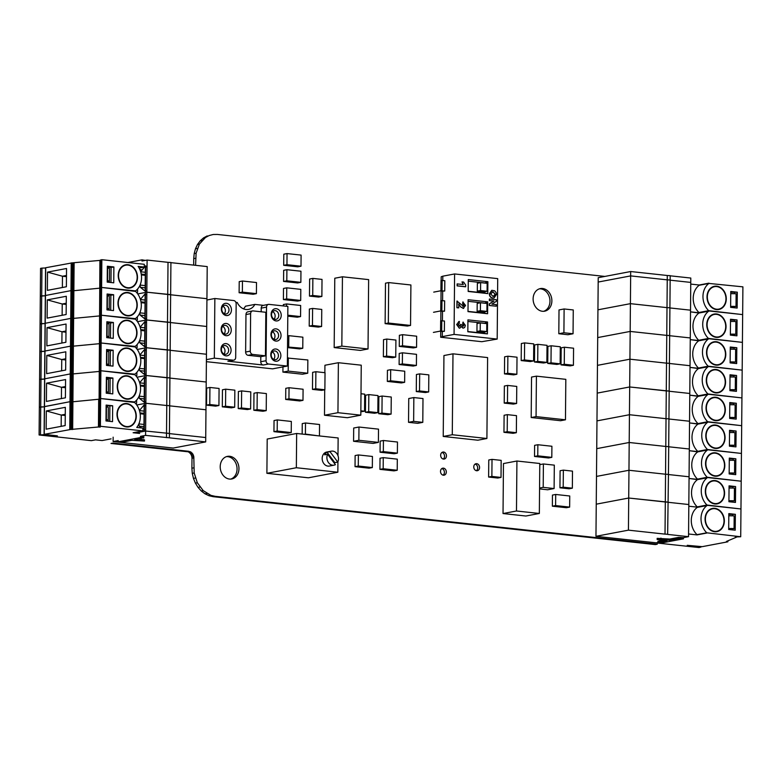 <?xml version="1.0" encoding="UTF-8"?>
<svg xmlns="http://www.w3.org/2000/svg" width="782" height="782" viewBox="0 0 782 782"><rect width="100%" height="100%" fill="white"/><g stroke="black" fill="none" stroke-linecap="round" stroke-linejoin="round"><path stroke-width="1.17" d="M543.676 311.304A11.495 9.296 79.3 0 0 549.971 301.265A11.495 9.296 79.3 0 0 539.414 288.832M533.119 298.871A11.495 9.296 79.3 0 0 544.643 311.187A11.495 9.296 79.3 0 0 551.877 300.904A11.495 9.296 79.3 0 0 540.362 288.587A11.495 9.296 79.3 0 0 533.119 298.871M443.218 459.034A3.558 2.874 79.3 0 0 444.547 456.238A3.558 2.874 79.3 0 0 441.977 452.446M440.647 455.251A3.558 2.874 79.3 0 0 444.215 459.063A3.558 2.874 79.3 0 0 446.454 455.877A3.558 2.874 79.3 0 0 442.886 452.064A3.558 2.874 79.3 0 0 440.647 455.251M476.346 470.696A3.558 2.874 79.3 0 0 477.665 467.89A3.558 2.874 79.3 0 0 475.094 464.107M473.765 466.903A3.558 2.874 79.3 0 0 477.333 470.715A3.558 2.874 79.3 0 0 479.581 467.528A3.558 2.874 79.3 0 0 476.013 463.716A3.558 2.874 79.3 0 0 473.765 466.903M443.081 475.153A3.558 2.874 79.3 0 0 444.411 472.357A3.558 2.874 79.3 0 0 441.83 468.565M440.51 471.37A3.558 2.874 79.3 0 0 444.078 475.182A3.558 2.874 79.3 0 0 446.317 471.996A3.558 2.874 79.3 0 0 442.749 468.183A3.558 2.874 79.3 0 0 440.51 471.37M230.758 479.092A11.495 9.296 79.3 0 0 237.054 469.053A11.495 9.296 79.3 0 0 226.506 456.62M220.211 466.659A11.495 9.296 79.3 0 0 231.726 478.975A11.495 9.296 79.3 0 0 238.96 468.692A11.495 9.296 79.3 0 0 227.445 456.375A11.495 9.296 79.3 0 0 220.211 466.659M195.588 265.323L196.106 253.212L199.4 244.131L205.412 237.552L209.156 235.538L213.212 234.492L217.416 234.444L604.877 276.427M188.98 451.322L112.94 443.091L111.034 443.453L187.064 451.683L188.98 451.322L187.064 451.683M657.242 542.6L657.222 544.223L215.128 496.326L210.935 495.368L203.203 490.627L197.318 482.758L194.19 472.983L193.789 456.551L192.851 454.019L190.085 451.595M215.128 496.326L213.222 496.687L655.316 544.585L657.222 544.223M213.212 234.492L209.156 235.538M205.412 237.552L203.506 237.914L207.25 235.9M202.118 240.455L200.212 240.817L203.506 237.914M199.4 244.131L197.494 244.492L200.212 240.817M197.377 248.432L195.461 248.793L197.494 244.492M196.106 253.212L194.19 253.573L195.461 248.793M195.647 258.265L193.74 258.627L194.19 253.573M193.682 265.118L193.74 258.627M191.131 452.152L188.179 451.957M192.069 452.983L190.163 453.345L189.224 452.514M192.851 454.019L190.945 454.381L190.163 453.345M193.428 455.232L191.522 455.593L190.945 454.381M193.789 456.551L191.883 456.913L191.522 455.593M193.907 457.91L191.991 458.272L191.883 456.913M193.819 467.832L191.903 468.193L191.991 458.272M194.19 472.983L192.274 473.345L191.903 468.193M195.373 478.027L193.457 478.389L192.274 473.345M197.318 482.758L195.412 483.12L193.457 478.389M199.967 487.02L198.051 487.382L195.412 483.12M203.203 490.627L201.297 490.988L198.051 487.382M206.907 493.442L204.992 493.804L201.297 490.988M210.935 495.368L209.029 495.729L204.992 493.804M213.222 496.687L209.029 495.729M555.601 505.573L555.699 494.468L552.454 495.084L552.356 506.189L566.403 507.714L569.648 507.098L555.601 505.573L552.356 506.189M555.699 494.468L569.746 495.993L569.648 507.098M443.228 436.454L477.861 440.207L486.903 438.497L452.279 434.743L443.228 436.454L443.941 355.536L452.983 353.826L487.606 357.579L486.903 438.497M452.279 434.743L452.983 353.826M417.686 423.326L408.536 422.329L408.742 398.527L413.844 397.569L413.639 421.361L422.788 422.358L417.686 423.326M408.536 422.329L413.639 421.361M422.788 422.358L422.994 398.556L413.844 397.569M385.125 323.64L407.344 326.045L410.54 325.439L388.331 323.034L385.125 323.64L385.487 283.182L388.683 282.576L410.902 284.98L410.54 325.439M388.331 323.034L388.683 282.576M282.918 372.105L302.448 374.226L307.737 373.219L288.206 371.108L282.918 372.105L282.957 366.885M287.424 358.029L307.854 359.974L307.737 373.219M288.206 371.108L288.314 357.853M539.56 488.906L547.615 489.776L554.106 488.545L543.197 487.362L539.57 488.046M543.197 487.362L543.402 463.961L554.311 465.143L554.106 488.545M543.402 463.961L539.776 464.645M353.572 441.283L373.102 443.394L378.39 442.397L358.86 440.276L353.572 441.283L353.689 428.028L358.977 427.031L378.508 429.142L378.39 442.397M358.86 440.276L358.977 427.031M334.178 347.579L360.375 350.414L368.029 348.968L341.832 346.123L342.438 276.789L334.784 278.236L334.178 347.579L341.832 346.123M342.438 276.789L368.635 279.624L368.029 348.968M442.778 280.494L442.808 276.183L454.596 273.954L454.068 334.403L497.186 339.075L481.829 341.695L440.667 337.238L440.716 331.519M440.813 320.728L440.892 311.363M440.989 300.571L441.068 291.217M441.165 280.425L441.195 276.779L442.808 276.183M440.667 337.238L442.28 336.641L442.329 331.46M442.426 320.796L442.504 311.304M442.602 300.65L442.68 291.158M454.068 334.403L442.28 336.641M454.596 273.954L497.714 278.627L497.186 339.075M444.372 331.333L444.459 321.021L440.667 320.747L440.569 331.06L444.372 331.333L441.048 331.451M444.723 291.031L444.811 280.718L441.019 280.445L440.921 290.757L444.723 291.031L441.4 291.158M444.547 311.177L444.635 300.865L440.843 300.591L440.745 310.904L444.547 311.177L441.224 311.304M496.247 306.202L489.307 305.518L489.317 303.836L493.696 301.08L489.346 300.611L489.366 299.037L496.306 299.721L496.296 301.363L491.858 304.159L496.267 304.638L496.247 306.202L489.542 305.479L489.552 303.787L493.921 301.031L489.346 300.611M459.914 328.108L459.259 328.147L456.659 324.501L459.181 321.48M459.259 328.147L456.893 324.462L458.848 321.5M459.415 321.431L459.161 323.474M459.376 326.202L460.754 324.325L463.384 326.133M462.856 326.192L463.765 325.312L462.7 324.08L462.954 322.145L465.388 325.4L464.616 327.57L463.218 328.117L461.468 326.465L459.806 328.137M464.381 327.619L462.983 328.166L461.233 326.505M463.716 308.343L460.93 307.17L458.565 304.12M460.93 307.17L458.79 304.071L458.76 307.854L456.913 307.727L456.971 301.07L463.443 306.358M462.827 306.407L463.931 305.322L462.651 303.905L462.827 301.96L465.564 305.469L463.257 308.343L461.155 307.13M465.495 286.789L457.108 285.88L457.128 283.925L463.325 284.521L462.006 281.891L463.618 282.067L465.74 285.176L465.495 286.789M463.1 284.57L462.006 281.891M487.597 313.738L467.998 311.617L468.105 299.711L487.704 301.842L487.597 313.738L484.537 313.181L484.547 311.852M487.773 293.592L468.174 291.461L468.281 279.565L487.88 281.686L487.773 293.592L484.713 293.035L484.723 291.706M487.421 333.894L467.822 331.763L467.929 319.867L487.528 321.988L487.421 333.894L484.361 333.327L484.371 331.998M493.97 297.991L492.719 298.05C490.607 297.766 489.473 296.358 489.327 293.817L491.77 290.317M489.581 300.562L489.591 298.998M462.7 324.08L463.188 322.106M463.765 325.312L462.924 324.031M463.091 326.143L463.99 325.273M460.637 325.156L460.754 324.325M459.278 323.445L458.291 324.647L460.051 326.143M459.611 326.162L460.872 325.117M463.022 308.391L463.599 308.372M462.651 303.905L463.061 301.92M463.931 305.322L462.885 303.866M463.052 306.358L464.166 305.273M456.913 307.727L457.206 301.021M458.76 307.854L457.147 307.688M457.108 285.88L457.353 283.876M465.73 286.74L457.343 285.831M467.998 311.392L484.537 313.181M484.625 303.211L487.704 301.842M484.625 303.113L468.086 301.324M468.174 291.236L484.713 293.035M484.801 283.064L487.88 281.686M484.801 282.967L468.262 281.168M467.822 331.539L484.361 333.327M484.449 323.367L487.528 321.988M484.449 323.259L467.91 321.47M492.719 298.05L492.953 298.001C490.842 297.727 489.708 296.31 489.552 293.778L489.327 293.817M489.552 293.778L491.888 290.298L494.693 290.816L496.189 292.751L496.443 294.501L494.087 297.971L492.953 298.001M433.384 332.418L440.569 331.06M433.736 292.116L440.921 290.757M483.667 312.018L477.128 311.314L477.196 303.377L480.451 302.761L480.383 310.698L486.912 311.402L483.667 312.018M483.843 291.872L477.303 291.158L477.372 283.231L480.627 282.615L480.559 290.542L487.088 291.256L483.843 291.872M483.491 332.164L476.952 331.46L477.02 323.523L480.275 322.917L480.207 330.845L486.736 331.558L483.491 332.164M495.319 294.394L493.002 296.437L490.676 293.895L493.022 291.842L495.319 294.394L493.774 296.437M493.892 296.417L493.002 296.437M492.161 291.862L493.022 291.842L495.084 294.443M433.56 312.272L440.745 310.904M477.128 311.314L480.383 310.698M486.912 311.402L486.981 303.475L480.451 302.761M477.303 291.158L480.559 290.542M487.088 291.256L487.157 283.319L480.627 282.615M476.952 331.46L480.207 330.845M486.736 331.558L486.805 323.621L480.275 322.917M492.044 291.882L492.787 291.882M547.752 363.444L556.892 364.441L560.147 363.825L550.997 362.828L551.144 345.771L547.899 346.387L547.752 363.444L550.997 362.828M551.144 345.771L560.293 346.768L560.147 363.825M206.536 405.135L215.676 406.132L218.931 405.516L209.781 404.519L209.928 387.461L206.683 388.077L206.536 405.135L209.781 404.519M209.928 387.461L219.077 388.459L218.931 405.516M277.19 431.038L277.287 419.924L274.042 420.54L273.944 431.654L287.991 433.169L291.236 432.554L277.19 431.038L273.944 431.654M277.287 419.924L291.334 421.449L291.236 432.554M238.227 408.575L247.376 409.563L250.621 408.947L241.482 407.96L241.628 390.902L238.383 391.518L238.227 408.575L241.482 407.96M241.628 390.902L250.768 391.89L250.621 408.947M222.303 406.845L231.443 407.833L234.688 407.217L225.548 406.229L225.695 389.172L222.45 389.788L222.303 406.845L225.548 406.229M225.695 389.172L234.844 390.169L234.688 407.217M402.359 363.923L402.456 352.809L399.211 353.425L399.113 364.529L413.16 366.054L416.405 365.438L402.359 363.923L399.113 364.529M402.456 352.809L416.503 354.334L416.405 365.438M402.515 345.781L402.613 334.676L399.367 335.292L399.27 346.397L413.316 347.922L416.562 347.306L402.515 345.781L399.27 346.397M402.613 334.676L416.659 336.201L416.562 347.306M383.327 451.615L383.424 440.501L380.169 441.116L380.072 452.221L394.118 453.746L397.373 453.13L383.327 451.615L380.072 452.221M383.424 440.501L397.471 442.026L397.373 453.13M383.17 468.741L383.268 457.636L380.023 458.242L379.925 469.356L393.972 470.872L397.217 470.256L383.17 468.741L379.925 469.356M383.268 457.636L397.315 459.151L397.217 470.256M390.589 380.795L390.677 369.69L387.432 370.306L387.334 381.411L401.381 382.936L404.636 382.32L390.589 380.795L387.334 381.411M390.677 369.69L404.724 371.215L404.636 382.32M383.366 356.729L392.505 357.716L395.751 357.1L386.611 356.113L386.758 339.056L383.512 339.671L383.366 356.729L386.611 356.113M386.758 339.056L395.907 340.053L395.751 357.1M360.844 411.772L364.549 411.205L360.844 410.804M361.001 393.747L364.705 394.148L364.549 411.205M286.583 306.27L286.613 303.954L283.358 304.569L283.348 305.918M287.786 316.163L297.307 317.199L300.562 316.583L287.796 315.205M286.613 303.954L300.659 305.479L300.562 316.583M286.955 264.687L287.043 253.583L283.798 254.189L283.7 265.303L297.747 266.818L301.002 266.203L286.955 264.687L283.7 265.303M287.043 253.583L301.099 255.098L301.002 266.203M503.031 513.539L525.895 516.022L539.345 513.471L516.482 510.998L503.031 513.539L503.461 463.56L516.922 461.018L539.785 463.491L539.345 513.471M516.482 510.998L516.922 461.018M559.951 487.802L569.101 488.789L572.346 488.183L563.196 487.186L563.353 470.129L560.098 470.744L559.951 487.802L563.196 487.186M563.353 470.129L572.492 471.126L572.346 488.183M288.939 398.83L289.037 387.716L285.782 388.331L285.684 399.446L299.741 400.961L302.986 400.345L288.939 398.83L285.684 399.446M289.037 387.716L303.084 389.24L302.986 400.345M287.512 347.599L299.526 348.899L302.771 348.283L287.522 346.993M288.724 346.768L288.822 335.664L287.62 335.889M288.822 335.664L302.869 337.179L302.771 348.283M253.827 410.267L262.977 411.254L266.222 410.638L257.073 409.651L257.229 392.593L253.974 393.209L253.827 410.267L257.073 409.651M257.229 392.593L266.369 393.581L266.222 410.638M324.491 415.232L347.355 417.715L360.815 415.164L337.941 412.691L324.491 415.232L324.716 389.798M337.941 412.691L338.381 362.711L324.931 365.253L324.862 372.691M338.381 362.711L361.245 365.184L360.815 415.164M312.477 389.387L321.627 390.374L324.872 389.768L315.733 388.771L315.879 371.714L312.634 372.33L312.477 389.387L315.733 388.771M315.879 371.714L325.029 372.711L324.872 389.768M309.213 326.104L318.362 327.091L321.607 326.485L312.458 325.488L312.605 308.431L309.359 309.046L309.213 326.104L312.458 325.488M312.605 308.431L321.754 309.428L321.607 326.485M309.477 296.085L318.626 297.072L321.871 296.456L312.722 295.469L312.868 278.412L309.623 279.027L309.477 296.085L312.722 295.469M312.868 278.412L322.018 279.399L321.871 296.456M243.476 308.851A12.62 10.195 79.3 0 0 245.45 306.202L254.873 304.413A12.62 10.195 -100.7 0 1 248.471 309.408A12.62 10.195 -100.7 0 1 246.007 309.506A12.62 10.195 -100.7 0 1 237.249 302.507L235.861 302.36M276.124 320.943A6.178 4.995 -100.7 0 1 271.129 314.276A6.178 4.995 -100.7 0 1 276.232 308.704A6.178 4.995 -100.7 0 1 281.217 315.371A6.178 4.995 -100.7 0 1 276.124 320.943M275.196 310.64A4.428 3.578 79.3 0 0 274.335 310.669A4.428 3.578 79.3 0 0 271.569 315.156A4.428 3.578 79.3 0 0 275.117 319.398A4.428 3.578 79.3 0 0 275.978 319.369A4.428 3.578 79.3 0 0 278.744 314.882A4.428 3.578 79.3 0 0 275.196 310.64M275.948 341.099A6.178 4.995 -100.7 0 1 270.953 334.432A6.178 4.995 -100.7 0 1 276.056 328.86A6.178 4.995 -100.7 0 1 281.041 335.527A6.178 4.995 -100.7 0 1 275.948 341.099M275.02 330.786A4.428 3.578 79.3 0 0 274.159 330.815A4.428 3.578 79.3 0 0 271.393 335.312A4.428 3.578 79.3 0 0 274.941 339.554A4.428 3.578 79.3 0 0 275.802 339.515A4.428 3.578 79.3 0 0 278.568 335.028A4.428 3.578 79.3 0 0 275.02 330.786M275.772 361.245A6.178 4.995 -100.7 0 1 270.777 354.578A6.178 4.995 -100.7 0 1 275.88 349.007A6.178 4.995 -100.7 0 1 280.865 355.673A6.178 4.995 -100.7 0 1 275.772 361.245M274.844 350.932A4.428 3.578 79.3 0 0 273.983 350.971A4.428 3.578 79.3 0 0 271.217 355.458A4.428 3.578 79.3 0 0 274.765 359.7A4.428 3.578 79.3 0 0 275.626 359.671A4.428 3.578 79.3 0 0 278.392 355.184A4.428 3.578 79.3 0 0 274.844 350.932M226.33 315.557A6.178 4.995 -100.7 0 1 221.345 308.89A6.178 4.995 -100.7 0 1 226.438 303.308A6.178 4.995 -100.7 0 1 231.433 309.975A6.178 4.995 -100.7 0 1 226.33 315.557M225.411 305.244A4.428 3.578 79.3 0 0 224.551 305.273A4.428 3.578 79.3 0 0 221.785 309.76A4.428 3.578 79.3 0 0 225.333 314.002A4.428 3.578 79.3 0 0 226.194 313.973A4.428 3.578 79.3 0 0 228.96 309.486A4.428 3.578 79.3 0 0 225.411 305.244M226.154 335.703A6.178 4.995 -100.7 0 1 221.169 329.036A6.178 4.995 -100.7 0 1 226.262 323.465A6.178 4.995 -100.7 0 1 231.257 330.131A6.178 4.995 -100.7 0 1 226.154 335.703M225.236 325.39A4.428 3.578 79.3 0 0 224.375 325.429A4.428 3.578 79.3 0 0 221.609 329.916A4.428 3.578 79.3 0 0 225.157 334.158A4.428 3.578 79.3 0 0 226.018 334.119A4.428 3.578 79.3 0 0 228.784 329.633A4.428 3.578 79.3 0 0 225.236 325.39M225.988 355.849A6.178 4.995 -100.7 0 1 220.993 349.183A6.178 4.995 -100.7 0 1 226.086 343.611A6.178 4.995 -100.7 0 1 231.081 350.277A6.178 4.995 -100.7 0 1 225.988 355.849M225.06 345.546A4.428 3.578 79.3 0 0 224.199 345.576A4.428 3.578 79.3 0 0 221.433 350.062A4.428 3.578 79.3 0 0 224.981 354.305A4.428 3.578 79.3 0 0 225.842 354.275A4.428 3.578 79.3 0 0 228.608 349.789A4.428 3.578 79.3 0 0 225.06 345.546M206.389 361.675L272.625 368.85L287.356 366.054L268.519 364.021L263.221 365.018L227.865 361.196A3.05 2.463 79.3 0 0 228.461 361.167L233.769 360.16A3.05 2.463 79.3 0 0 235.685 357.433L236.154 303.836A3.05 2.463 79.3 0 0 233.691 300.542L214.855 298.499L206.927 300.005M227.865 361.196L233.173 360.189L214.336 358.146L206.399 359.652M214.336 358.146L214.855 298.499M254.873 304.413L263.436 305.342M261.188 311.783L261.217 308.128A3.05 2.463 -100.7 0 1 263.143 305.4L268.441 304.393A3.05 2.463 79.3 0 1 269.037 304.374L287.874 306.417L287.356 366.054M268.441 304.393A3.05 2.463 79.3 0 0 266.525 307.121L266.056 360.727A3.05 2.463 79.3 0 0 268.519 364.021M233.173 360.189A3.05 2.463 79.3 0 0 233.769 360.16M263.221 365.018A3.05 2.463 -100.7 0 1 260.758 361.734L260.797 356.69L248.099 355.311A3.05 2.463 -100.7 0 1 245.636 352.027L245.968 314.54A3.05 2.463 -100.7 0 1 247.884 311.813L252.537 310.933A3.05 2.463 -100.7 0 1 253.133 310.913L265.831 312.282L265.45 355.81L252.752 354.432A3.05 2.463 -100.7 0 1 250.289 351.138L250.621 313.66A3.05 2.463 -100.7 0 1 252.537 310.933M260.797 356.69L265.45 355.81M274.052 319.085A4.428 3.578 79.3 0 0 272.644 311.637M273.876 339.241A4.428 3.578 79.3 0 0 272.468 331.783M273.7 359.388A4.428 3.578 79.3 0 0 272.292 351.939M224.268 313.699A4.428 3.578 79.3 0 0 222.85 306.241M224.092 333.846A4.428 3.578 79.3 0 0 222.675 326.387M223.916 353.992A4.428 3.578 79.3 0 0 222.499 346.543M170.926 262.644L207.21 266.584L206.937 298.714L170.642 294.775L206.937 298.714L205.969 409.778L169.674 405.848L205.969 409.778L205.725 437.539L169.43 433.609L205.725 437.539L205.686 441.908L173.213 448.057L113.107 441.547L113.146 437.177M166.488 437.656L166.762 405.526L145.853 403.268L145.579 435.388L169.391 437.812L169.43 433.453L145.618 431.029L135.335 432.974L145.618 431.029L169.43 433.453L169.674 405.682L166.762 405.526L169.674 405.682L169.919 377.921L146.097 375.497L145.853 403.268L136.752 404.988L145.853 403.268L166.762 405.526L167.006 377.765L169.919 377.921L170.163 350.15L146.342 347.726L146.097 375.497L136.997 377.217L146.097 375.497L167.006 377.765L167.25 349.994L170.163 350.15L170.398 322.389L146.586 319.965L146.342 347.726L137.241 349.456L146.342 347.726L167.25 349.994L167.495 322.233L170.398 322.389L170.642 294.618L146.83 292.194L146.586 319.965L137.485 321.685L146.586 319.965L167.495 322.233L168.013 262.332L147.104 260.064L146.83 292.194L137.72 293.924L146.83 292.194L170.349 294.746M140.633 271.647L145.667 265.763L146.038 266.994M145.833 290.796L145.442 291.393L140.389 287.317L140.037 285.166M137.593 289.027L137.564 292.37L136.655 292.536M147.104 260.064L142.001 261.032L142.011 259.849L127.906 262.517M168.013 262.332L170.926 262.488L170.642 294.618M142.011 259.849L145.305 260.406M141.356 274.912L145.286 275.342M141.219 274.071L145.296 274.511M145.198 285.616L140.408 285.098M145.315 272.292L140.672 271.784M140.389 287.317L145.178 287.835M170.398 322.546L206.692 326.475L170.398 322.546M140.389 299.408L145.423 293.524L145.794 294.765M145.589 318.557L145.198 319.164L140.144 315.087L139.792 312.937M137.349 316.798L137.319 320.131L136.41 320.307M141.112 302.683L145.051 303.103M140.975 301.832L145.051 302.272M144.953 313.387L140.164 312.868M145.071 300.053L140.428 299.555M140.144 315.087L144.934 315.605M170.153 350.307L206.448 354.246L170.153 350.307M140.144 327.179L145.188 321.294L145.55 322.526M145.344 346.328L144.963 346.925L139.9 342.848L139.548 340.698M137.104 344.569L137.075 347.902L136.166 348.078M140.868 330.444L144.807 330.874M140.731 329.603L144.817 330.043M144.719 341.148L139.919 340.629M144.836 327.824L140.193 327.316M139.9 342.848L144.699 343.376M169.919 378.077L206.204 382.007L169.919 378.077M139.9 354.94L144.944 349.065L145.315 350.297M145.1 374.099L144.719 374.695L139.655 370.619L139.304 368.469M136.87 372.33L136.84 375.663L135.921 375.839M140.623 358.215L144.562 358.635M140.496 357.364L144.572 357.814M144.475 368.918L139.675 368.4M144.592 355.585L139.949 355.087M139.655 370.619L144.455 371.137M139.665 382.711L144.699 376.826L145.071 378.058M144.865 401.86L144.475 402.456L139.421 398.38L139.069 396.23M136.625 400.101L136.596 403.434L135.687 403.61M140.389 385.976L144.318 386.406M140.252 385.135L144.328 385.575M144.23 396.679L139.44 396.161M144.347 383.356L139.704 382.848M139.421 398.38L144.211 398.908M139.421 410.472L144.455 404.597L144.826 405.829M144.621 429.631L144.23 430.227L142.871 429.132M141.415 427.959L139.176 426.151L138.825 424M140.144 413.746L144.074 414.167M140.007 412.906L144.084 413.346M143.986 424.45L139.196 423.932M144.103 411.117L139.46 410.618M139.176 426.151L143.966 426.669M145.579 435.388L140.477 436.356L140.467 437.549L118.199 441.771L118.209 440.579L113.107 441.547M169.391 437.812L205.686 441.908M140.467 437.549L143.077 437.832L143.086 436.639L140.477 436.356M118.199 441.771L123.048 442.016L131.855 440.344L144.475 441.058L134.641 439.816L143.077 437.832M143.086 436.639L143.761 436.835L143.751 438.018M138.639 439.064L144.484 439.865L144.475 441.058M628.435 530.157L665.023 534.126L665.306 501.995L668.209 502.152L628.718 498.026L596.246 504.175L595.962 536.305L628.435 530.157L628.718 498.026L628.963 470.265L596.49 476.414L596.246 504.175L628.718 498.026L665.306 501.995L665.55 474.224L628.963 470.265L629.197 442.495L596.734 448.643L596.49 476.414L628.963 470.265L665.55 474.224L665.785 446.463L629.197 442.495L629.442 414.724L596.969 420.882L596.734 448.643L629.197 442.495L665.785 446.463L666.029 418.693L629.442 414.724L629.686 386.963L597.213 393.111L596.969 420.882L629.442 414.724L666.029 418.693L666.274 390.922L629.686 386.963L669.187 391.078L666.274 390.922L666.518 363.161L629.93 359.192L629.686 386.963L597.213 393.111L597.458 365.35L629.93 359.192L597.458 365.35L597.702 337.58L630.175 331.431L597.702 337.58L597.937 309.809L630.409 303.66L597.937 309.809L598.181 282.048L630.654 275.899L598.181 282.048L598.22 277.688L630.693 271.53L630.654 275.899L667.242 279.858L630.654 275.899L630.409 303.66L666.997 307.629L630.409 303.66L630.175 331.431L666.763 335.39L630.175 331.431L629.93 359.192L666.518 363.161L667.242 279.858L670.154 280.015L667.242 279.858L667.281 275.499L630.693 271.53M667.281 275.499L670.194 275.655L669.91 307.785L666.997 307.629L669.91 307.785L669.666 335.546L666.763 335.39L669.666 335.546L669.421 363.317L666.518 363.161L669.421 363.317L668.942 418.849L666.029 418.693L668.942 418.849L668.698 446.61L665.785 446.463L668.698 446.61L668.454 474.381L665.55 474.224L668.454 474.381L667.642 534.409L688.541 536.667L688.825 504.537L668.209 502.308L688.825 504.537L689.069 476.776L668.454 474.537L689.069 476.776L689.313 449.005L668.698 446.776L689.313 449.005L689.548 421.244L668.942 419.005L689.548 421.244L689.792 393.473L669.177 391.244L689.792 393.473L690.037 365.712L669.421 363.474L690.037 365.712L690.281 337.941L669.666 335.713L690.281 337.941L690.526 310.18L669.91 307.942L690.526 310.18L690.76 282.41L670.154 280.181L690.76 282.41L690.799 278.05L670.194 275.811M688.541 536.667L683.439 537.635L683.429 538.827L661.161 543.04L658.17 542.444L666.987 540.773L657.154 539.531L669.773 540.245L678.581 538.573L683.429 538.827M657.877 542.483L656.069 542.816L595.962 536.305M667.936 534.282L665.023 534.126M657.877 542.571L657.887 541.379L662.999 540.342M657.154 539.531L657.163 538.348L669.783 539.052L678.59 537.39L683.439 537.635M669.783 539.052L669.773 540.245M537.762 455.838L537.86 444.733L534.614 445.349L534.517 456.453L548.563 457.978L551.809 457.362L537.762 455.838L534.517 456.453M537.86 444.733L551.906 446.258L551.809 457.362M318.342 435.828L305.41 434.088L305.498 422.984L302.253 423.6L302.165 434.069M305.41 434.088L304.296 434.303M305.498 422.984L319.545 424.509L319.457 435.613M358.283 466.043L358.381 454.938L355.126 455.554L355.038 466.659L369.084 468.174L372.33 467.568L358.283 466.043L355.038 466.659M358.381 454.938L372.428 456.453L372.33 467.568M242.361 292.126L242.459 281.021L239.214 281.637L239.116 292.742L253.163 294.267L256.408 293.651L242.361 292.126L239.116 292.742M242.459 281.021L256.506 282.537L256.408 293.651M365.438 412.27L374.578 413.258L377.833 412.642L368.684 411.655L368.83 394.597L365.585 395.213L365.438 412.27L368.684 411.655M368.83 394.597L377.98 395.584L377.833 412.642M286.652 298.939L286.75 287.835L283.504 288.45L283.407 299.555L297.453 301.08L300.699 300.464L286.652 298.939L283.407 299.555M286.75 287.835L300.796 289.36L300.699 300.464M286.808 280.806L286.906 269.702L283.661 270.318L283.563 281.422L297.61 282.947L300.855 282.331L286.808 280.806L283.563 281.422M286.906 269.702L300.953 271.217L300.855 282.331M561.026 364.881L570.176 365.878L573.421 365.262L564.272 364.265L564.418 347.218L561.173 347.824L561.026 364.881L564.272 364.265M564.418 347.218L573.568 348.205L573.421 365.262M503.96 432.319L513.109 433.316L516.355 432.7L507.205 431.703L507.352 414.646L504.107 415.262L503.96 432.319L507.205 431.703M507.352 414.646L516.501 415.643L516.355 432.7M534.477 362.007L543.617 362.995L546.862 362.389L537.723 361.392L537.869 344.334L534.624 344.95L534.477 362.007L537.723 361.392M537.869 344.334L547.019 345.331L546.862 362.389M504.468 373.884L513.618 374.871L516.863 374.265L507.714 373.268L507.87 356.211L504.615 356.827L504.468 373.884L507.714 373.268M507.87 356.211L517.01 357.208L516.863 374.265M504.214 403.101L513.363 404.099L516.609 403.483L507.459 402.486L507.606 385.428L504.361 386.044L504.214 403.101L507.459 402.486M507.606 385.428L516.755 386.425L516.609 403.483M531.193 417.529L560.586 420.716L565.464 419.797L536.061 416.611L536.413 376.152L531.545 377.071L531.193 417.529L536.061 416.611M536.413 376.152L565.816 379.338L565.464 419.797M378.713 413.707L387.862 414.695L391.108 414.089L381.958 413.092L382.105 396.034L378.859 396.65L378.713 413.707L381.958 413.092M382.105 396.034L391.254 397.031L391.108 414.089M416.278 391.557L425.428 392.544L428.673 391.938L419.523 390.941L419.67 373.884L416.425 374.5L416.278 391.557L419.523 390.941M419.67 373.884L428.819 374.881L428.673 391.938M488.623 477.049L497.763 478.037L501.018 477.421L491.868 476.433L492.015 459.376L488.77 459.992L488.623 477.049L491.868 476.433M492.015 459.376L501.164 460.363L501.018 477.421M521.193 360.57L530.343 361.558L533.588 360.942L524.448 359.955L524.595 342.897L521.35 343.513L521.193 360.57L524.448 359.955M524.595 342.897L533.744 343.885L533.588 360.942M327.619 454.254L335.41 464.664A7.126 5.757 -100.7 0 1 334.031 465.163A7.126 5.757 -100.7 0 1 332.643 465.212A7.126 5.757 -100.7 0 1 327.619 454.254L324.677 454.811A7.126 5.757 -100.7 0 1 327.052 452.221L329.994 451.664A7.126 5.757 -100.7 0 1 331.373 451.165A7.126 5.757 -100.7 0 1 332.761 451.106A7.126 5.757 -100.7 0 1 337.785 462.074L334.833 462.631A7.126 5.757 -100.7 0 1 334.432 463.355M331.373 451.165L326.661 452.055A7.126 5.757 79.3 0 0 322.213 459.278A7.126 5.757 79.3 0 0 327.932 466.111A7.126 5.757 79.3 0 0 329.31 466.052L334.031 465.163M337.98 455.73L338.137 437.969L296.652 433.472L267.2 439.054L266.897 473.305L308.382 477.802L337.844 472.23L296.349 467.734L266.897 473.305M296.652 433.472L296.349 467.734M337.932 461.732L337.844 472.23M329.994 451.664L337.785 462.074M334.833 462.631L327.052 452.221M567.947 334.725L558.807 333.728L559.013 309.936L564.115 308.968L563.91 332.761L573.05 333.758L567.947 334.725M558.807 333.728L563.91 332.761M573.05 333.758L573.265 309.955L564.115 308.968M128.776 426.454A11.417 9.228 -100.7 0 1 117.339 414.225A11.417 9.228 -100.7 0 1 124.524 404.02A11.417 9.228 -100.7 0 1 135.96 416.249A11.417 9.228 -100.7 0 1 128.776 426.454L127.945 426.61A11.417 9.228 -100.7 0 1 125.726 426.698A11.417 9.228 -100.7 0 1 124.661 426.513M120.682 405.477A11.417 9.228 -100.7 0 1 123.703 404.177L124.524 404.02M131.161 405.78A11.818 9.55 79.3 0 0 126.283 403.629A11.818 9.55 79.3 0 0 124.211 403.678M128.61 426.894A11.818 9.55 79.3 0 0 134.309 422.388M136.283 416.278A11.818 9.55 -100.7 0 1 128.844 426.855A11.818 9.55 -100.7 0 1 117.007 414.196A11.818 9.55 -100.7 0 1 124.446 403.629A11.818 9.55 -100.7 0 1 136.283 416.278M136.733 427.451A16.784 13.568 79.3 0 0 140.33 416.718A16.784 13.568 79.3 0 0 134.602 402.466L100.634 398.527L100.389 426.288L142.862 430.892L142.881 428.116L136.733 427.451M98.444 427.001L70.888 429.445L71.133 401.684L70.009 401.694L71.954 401.772L71.133 401.684L71.367 373.913L70.253 373.933L72.198 374.001L71.367 373.913L71.612 346.152L70.497 346.162L72.443 346.24L71.612 346.152L71.856 318.382L70.742 318.401L72.677 318.47L71.856 318.382L72.1 290.611L70.976 290.63L72.1 290.611L72.335 262.85L99.901 260.406L99.109 399.221L72.902 401.772L98.688 399.24L98.444 427.001L100.223 427.099L98.874 426.718L100.389 426.288M57.379 435.857L44.105 434.362L70.888 429.445M57.369 435.994L44.965 434.509M111.073 438.858L102.08 440.559L95.541 439.855L91.367 440.647L39.1 434.978L44.965 434.645M139.646 433.443L133.116 432.739L142.862 430.892M112.667 405.78L112.53 421.654L106 420.941L106.137 405.076L112.667 405.78L106.127 405.907M39.1 434.978L40.556 268.382L41.945 268.118L41.7 295.889L40.312 296.153L45.317 295.752L41.7 295.889L41.466 323.65L40.068 323.914L45.073 323.513L41.466 323.65L41.221 351.421L39.823 351.685L44.828 351.284L41.221 351.421L40.977 379.182L39.589 379.446L44.594 379.045L40.977 379.182L40.732 406.953L39.344 407.217L44.349 406.816L40.732 406.953L40.488 434.714M65.17 425.584L46.148 429.181L46.314 410.941L65.326 407.334L65.17 425.584M72.335 262.85L45.561 267.767L45.317 295.528L70.976 290.63L45.317 295.528L45.073 323.298L70.742 318.401L45.073 323.298L44.838 351.059L70.497 346.162L44.838 351.059L44.594 378.83L70.253 373.933L44.594 378.83L44.349 406.591L70.009 401.694L44.496 406.66M109.754 421.351L109.881 406.308M100.634 398.527L99.119 398.957L100.634 398.527L134.612 401.948A16.784 13.568 79.3 0 0 140.574 388.957A16.784 13.568 79.3 0 0 134.846 374.695L100.878 370.756L99.353 371.186L100.878 370.756L100.634 398.527M72.658 429.543L72.902 401.772L71.954 401.772L72.902 401.772L73.87 290.709L72.921 290.709L73.87 290.709L74.114 262.947M46.314 410.941L61.26 415.066L61.162 426.346M65.268 414.304L61.26 415.066L65.258 415.496M106.01 419.494L106.323 419.514A8.015 1.124 0.5 0 1 108.209 420.257A8.015 1.124 0.5 0 1 108.131 420.413L106 420.188M108.209 420.257L108.317 407.569A8.015 1.124 -179.5 0 0 106.43 406.826L106.323 419.514M129.01 398.693A11.417 9.228 -100.7 0 1 117.574 386.464A11.417 9.228 -100.7 0 1 124.768 376.25A11.417 9.228 -100.7 0 1 136.195 388.478A11.417 9.228 -100.7 0 1 129.01 398.693L128.189 398.849A11.417 9.228 -100.7 0 1 125.97 398.937A11.417 9.228 -100.7 0 1 124.905 398.742M120.917 377.706A11.417 9.228 -100.7 0 1 123.937 376.406L124.768 376.25M131.405 378.009A11.818 9.55 79.3 0 0 126.528 375.859A11.818 9.55 79.3 0 0 124.455 375.907M128.854 399.123A11.818 9.55 79.3 0 0 134.553 394.627M136.527 388.517A11.818 9.55 -100.7 0 1 129.089 399.084A11.818 9.55 -100.7 0 1 117.251 386.425A11.818 9.55 -100.7 0 1 124.69 375.859A11.818 9.55 -100.7 0 1 136.527 388.517M71.709 429.533L72.198 374.001L98.933 371.47L72.198 374.001L72.443 346.24L99.177 343.709L72.443 346.24L72.677 318.47L99.412 315.938L72.677 318.47L73.166 262.938M65.414 397.813L46.392 401.42L46.558 383.17L65.571 379.573L65.414 397.813M112.911 378.019L112.774 393.884L106.235 393.18L106.381 377.305L112.911 378.019L110.125 378.547L109.998 393.581M46.558 383.17L61.504 387.295L61.407 398.576M65.512 386.533L61.504 387.295L65.502 387.725M110.125 378.547L106.372 378.136M136.342 403.483L135.491 403.385M106.254 391.723L106.567 391.753A8.015 1.124 0.5 0 1 108.444 392.496A8.015 1.124 0.5 0 1 108.366 392.652L106.244 392.417M108.444 392.496L108.561 379.798A8.015 1.124 -179.5 0 0 106.675 379.055L106.567 391.753M129.255 370.922A11.417 9.228 -100.7 0 1 117.818 358.694A11.417 9.228 -100.7 0 1 125.003 348.489A11.417 9.228 -100.7 0 1 136.439 360.717A11.417 9.228 -100.7 0 1 129.255 370.922L128.434 371.079A11.417 9.228 -100.7 0 1 126.205 371.167A11.417 9.228 -100.7 0 1 125.149 370.981M121.161 349.945A11.417 9.228 -100.7 0 1 124.182 348.645L125.003 348.489M131.65 350.248A11.818 9.55 79.3 0 0 126.772 348.088A11.818 9.55 79.3 0 0 124.7 348.137M129.098 371.362A11.818 9.55 79.3 0 0 134.797 366.856M136.772 360.746A11.818 9.55 -100.7 0 1 129.333 371.323A11.818 9.55 -100.7 0 1 117.496 358.664A11.818 9.55 -100.7 0 1 124.934 348.098A11.818 9.55 -100.7 0 1 136.772 360.746M134.856 374.177A16.784 13.568 79.3 0 0 140.819 361.186A16.784 13.568 79.3 0 0 135.09 346.934L101.122 342.995L99.597 343.425L101.122 342.995L100.878 370.756L134.856 374.177M65.659 370.052L46.637 373.649L46.793 355.409L65.815 351.802L65.659 370.052M113.155 350.248L113.019 366.113L106.479 365.409L106.616 349.544L113.155 350.248L110.37 350.776L110.242 365.82M46.793 355.409L61.749 359.525L61.651 370.805M65.756 358.772L61.749 359.525L65.747 359.964M110.37 350.776L106.616 350.375M136.586 375.712L135.736 375.624M106.489 363.962L106.802 363.982A8.015 1.124 0.5 0 1 108.688 364.725A8.015 1.124 0.5 0 1 108.61 364.881L106.489 364.647M108.688 364.725L108.796 352.037A8.015 1.124 -179.5 0 0 106.919 351.294L106.802 363.982M129.499 343.161A11.417 9.228 -100.7 0 1 118.062 330.933A11.417 9.228 -100.7 0 1 125.247 320.718A11.417 9.228 -100.7 0 1 136.684 332.946A11.417 9.228 -100.7 0 1 129.499 343.161L128.678 343.318A11.417 9.228 -100.7 0 1 126.449 343.396A11.417 9.228 -100.7 0 1 125.394 343.21M121.406 322.174A11.417 9.228 -100.7 0 1 124.426 320.874L125.247 320.718M131.894 322.477A11.818 9.55 79.3 0 0 127.007 320.327A11.818 9.55 79.3 0 0 124.944 320.376M129.343 343.591A11.818 9.55 79.3 0 0 135.042 339.095M137.006 332.985A11.818 9.55 -100.7 0 1 129.568 343.552A11.818 9.55 -100.7 0 1 117.74 330.894A11.818 9.55 -100.7 0 1 125.169 320.327A11.818 9.55 -100.7 0 1 137.006 332.985M135.09 346.416A16.784 13.568 79.3 0 0 141.063 333.425A16.784 13.568 79.3 0 0 135.335 319.164L101.357 315.224L99.842 315.654L101.357 315.224L101.122 342.995L135.09 346.416M65.893 342.281L46.881 345.888L47.037 327.638L66.059 324.041L65.893 342.281M113.4 322.487L113.253 338.352L106.723 337.638L106.86 321.773L113.4 322.487L110.614 323.015L110.477 338.049M47.037 327.638L61.993 331.763L61.886 343.044M66.001 331.001L61.993 331.763L65.981 332.194M110.614 323.015L106.851 322.604M136.83 347.951L135.98 347.853M106.733 336.192L107.046 336.221A8.015 1.124 0.5 0 1 108.933 336.964A8.015 1.124 0.5 0 1 108.854 337.11L106.733 336.886M108.933 336.964L109.04 324.266A8.015 1.124 -179.5 0 0 107.154 323.523L107.046 336.221M129.744 315.39A11.417 9.228 -100.7 0 1 118.307 303.162A11.417 9.228 -100.7 0 1 125.491 292.957A11.417 9.228 -100.7 0 1 136.928 305.185A11.417 9.228 -100.7 0 1 129.744 315.39L128.913 315.547A11.417 9.228 -100.7 0 1 126.694 315.635A11.417 9.228 -100.7 0 1 125.628 315.449M121.65 294.403A11.417 9.228 -100.7 0 1 124.67 293.113L125.491 292.957M132.138 294.716A11.818 9.55 79.3 0 0 127.251 292.556A11.818 9.55 79.3 0 0 125.188 292.605M129.577 315.83A11.818 9.55 79.3 0 0 135.286 311.324M137.251 305.215A11.818 9.55 -100.7 0 1 129.812 315.781A11.818 9.55 -100.7 0 1 117.974 303.133A11.818 9.55 -100.7 0 1 125.413 292.556A11.818 9.55 -100.7 0 1 137.251 305.215M135.335 318.645A16.784 13.568 79.3 0 0 141.307 305.654A16.784 13.568 79.3 0 0 135.569 291.403L101.601 287.463L100.086 287.893L101.601 287.463L101.357 315.224L135.335 318.645M72.1 290.611L72.921 290.709L72.1 290.611M99.656 288.177L73.87 290.709L99.656 288.177M66.138 314.52L47.125 318.118L47.282 299.877L66.304 296.27L66.138 314.52M113.634 294.716L113.498 310.581L106.968 309.877L107.105 294.012L113.634 294.716L110.858 295.244L110.721 310.288M47.282 299.877L62.228 303.993L62.13 315.273M66.235 303.24L62.228 303.993L66.226 304.433M110.858 295.244L107.095 294.834M137.075 320.18L136.215 320.092M106.978 308.431L107.29 308.45A8.015 1.124 0.5 0 1 109.177 309.193A8.015 1.124 0.5 0 1 109.099 309.349L106.968 309.115M109.177 309.193L109.284 296.495A8.015 1.124 -179.5 0 0 107.398 295.752L107.29 308.45M129.978 287.629A11.417 9.228 -100.7 0 1 118.551 275.401A11.417 9.228 -100.7 0 1 125.736 265.186A11.417 9.228 -100.7 0 1 137.173 277.415A11.417 9.228 -100.7 0 1 129.978 287.629L129.157 287.786A11.417 9.228 -100.7 0 1 126.938 287.864A11.417 9.228 -100.7 0 1 125.873 287.678M121.884 266.642A11.417 9.228 -100.7 0 1 124.905 265.342L125.736 265.186M132.373 266.945A11.818 9.55 79.3 0 0 127.495 264.795A11.818 9.55 79.3 0 0 125.423 264.844M129.822 288.059A11.818 9.55 79.3 0 0 135.521 283.563M137.495 277.454A11.818 9.55 -100.7 0 1 130.056 288.02A11.818 9.55 -100.7 0 1 118.219 275.362A11.818 9.55 -100.7 0 1 125.658 264.795A11.818 9.55 -100.7 0 1 137.495 277.454M101.846 259.692L101.601 287.463L135.579 290.884A16.784 13.568 79.3 0 0 141.542 277.893A16.784 13.568 79.3 0 0 138.14 266.408L144.289 267.073L144.308 264.296L101.846 259.692L100.321 260.123L98.874 426.718M45.561 267.982L41.945 268.118M47.526 272.107L66.538 268.5L66.382 286.75L47.36 290.357L47.526 272.107L62.472 276.232L62.374 287.512M139.831 269.487L141.083 269.624M139.128 268.05L144.289 267.073M113.879 266.955L113.742 282.82L107.212 282.107L107.349 266.242L113.879 266.955L111.093 267.483L110.966 282.517M66.48 275.469L62.472 276.232L66.47 276.662M137.309 292.419L136.459 292.321M111.093 267.483L107.339 267.073M107.222 280.66L107.535 280.679A8.015 1.124 0.5 0 1 109.421 281.422A8.015 1.124 0.5 0 1 109.343 281.579L107.212 281.354M109.421 281.422L109.529 268.734A8.015 1.124 -179.5 0 0 107.642 267.991L107.535 280.679M721.16 288.431A11.818 9.55 79.3 0 0 716.283 286.28A11.818 9.55 79.3 0 0 714.21 286.329M718.766 309.115A11.417 9.228 -100.7 0 1 707.339 296.886A11.417 9.228 -100.7 0 1 714.523 286.681A11.417 9.228 -100.7 0 1 725.96 298.91A11.417 9.228 -100.7 0 1 718.766 309.115L717.944 309.271A11.417 9.228 -100.7 0 1 715.726 309.359A11.417 9.228 -100.7 0 1 714.66 309.173M718.609 309.555A11.818 9.55 79.3 0 0 724.308 305.048M707.006 296.857A11.818 9.55 -100.7 0 1 714.445 286.28A11.818 9.55 -100.7 0 1 726.283 298.939A11.818 9.55 -100.7 0 1 718.844 309.506A11.818 9.55 -100.7 0 1 707.006 296.857M708.922 283.426L699.186 285.274A16.784 13.568 79.3 0 0 693.214 298.255A16.784 13.568 79.3 0 0 698.942 312.517L708.688 310.669L742.656 314.608L742.9 286.847L708.922 283.426A16.784 13.568 79.3 0 0 702.959 296.417A16.784 13.568 79.3 0 0 708.688 310.669M708.678 311.187L698.942 313.035L690.506 311.862L698.942 312.78L708.678 311.187A16.784 13.568 79.3 0 0 702.715 324.178A16.784 13.568 79.3 0 0 708.443 338.44L742.411 342.379L742.656 314.608L708.688 310.933L698.942 312.517M730.623 307.355L730.759 291.481L737.299 292.194L737.152 308.059L730.623 307.355M708.922 283.162L699.186 285.01L690.75 284.091M737.299 292.194L730.75 292.312M734.376 307.756L734.386 306.906M734.503 293.709L734.513 292.722M736.194 306.495L736.38 293.837L736.273 306.524L730.632 306.593M710.672 288.128A11.417 9.228 -100.7 0 1 713.692 286.838L714.523 286.681M736.38 293.837L736.116 293.778A8.015 1.124 -179.5 0 0 730.74 293.719M730.632 306.407A8.015 1.124 0.5 0 1 736.009 306.476L736.116 293.778M720.926 316.202A11.818 9.55 79.3 0 0 716.038 314.051A11.818 9.55 79.3 0 0 713.976 314.1M718.531 336.886A11.417 9.228 -100.7 0 1 707.094 324.657A11.417 9.228 -100.7 0 1 714.279 314.442A11.417 9.228 -100.7 0 1 725.716 326.671A11.417 9.228 -100.7 0 1 718.531 336.886L717.7 337.042A11.417 9.228 -100.7 0 1 715.481 337.12A11.417 9.228 -100.7 0 1 714.416 336.934M718.365 337.316A11.818 9.55 79.3 0 0 724.073 332.819M706.762 324.618A11.818 9.55 -100.7 0 1 714.201 314.051A11.818 9.55 -100.7 0 1 726.038 326.71A11.818 9.55 -100.7 0 1 718.599 337.277A11.818 9.55 -100.7 0 1 706.762 324.618M698.942 313.035A16.784 13.568 79.3 0 0 692.969 326.026A16.784 13.568 79.3 0 0 698.697 340.278L708.443 338.44M708.443 338.958L698.697 340.805L690.262 339.632L698.697 340.541L708.443 338.958A16.784 13.568 79.3 0 0 702.471 351.949A16.784 13.568 79.3 0 0 708.199 366.201L742.177 370.14L742.411 342.379L708.443 338.694L698.697 340.278M730.378 335.116L730.515 319.252L737.055 319.955L736.918 335.83L730.378 335.116M737.055 319.955L730.515 320.082M734.142 335.527L734.142 334.667M734.259 321.47L734.269 320.483M735.95 334.266L736.136 321.598L736.028 334.295L730.388 334.364M710.437 315.899A11.417 9.228 -100.7 0 1 713.458 314.599L714.279 314.442M736.136 321.598L735.882 321.549A8.015 1.124 -179.5 0 0 730.496 321.48M730.388 334.178A8.015 1.124 0.5 0 1 735.764 334.237L735.882 321.549M720.681 343.972A11.818 9.55 79.3 0 0 715.794 341.812A11.818 9.55 79.3 0 0 713.731 341.861M718.287 364.647A11.417 9.228 -100.7 0 1 706.85 352.418A11.417 9.228 -100.7 0 1 714.034 342.213A11.417 9.228 -100.7 0 1 725.471 354.442A11.417 9.228 -100.7 0 1 718.287 364.647L717.465 364.803A11.417 9.228 -100.7 0 1 715.237 364.891A11.417 9.228 -100.7 0 1 714.181 364.705M718.13 365.086A11.818 9.55 79.3 0 0 723.829 360.58M706.527 352.389A11.818 9.55 -100.7 0 1 713.956 341.812A11.818 9.55 -100.7 0 1 725.794 354.471A11.818 9.55 -100.7 0 1 718.365 365.038A11.818 9.55 -100.7 0 1 706.527 352.389M698.697 340.805A16.784 13.568 79.3 0 0 692.735 353.796A16.784 13.568 79.3 0 0 698.463 368.048L708.199 366.201M708.199 366.719L698.453 368.566L690.017 367.393L698.453 368.312L708.199 366.719A16.784 13.568 79.3 0 0 702.226 379.71A16.784 13.568 79.3 0 0 707.954 393.972L741.932 397.911L742.177 370.14L708.199 366.465L698.463 368.048M730.134 362.887L730.28 347.022L736.81 347.726L736.673 363.591L730.134 362.887M736.81 347.726L730.271 347.843M733.897 363.288L733.907 362.437M734.015 349.241L734.024 348.254M735.706 362.027L735.891 349.368L735.784 362.066L730.144 362.125M710.193 343.66A11.417 9.228 -100.7 0 1 713.213 342.369L714.034 342.213M735.891 349.368L735.637 349.31A8.015 1.124 -179.5 0 0 730.261 349.251M730.144 361.949A8.015 1.124 0.5 0 1 735.53 362.007L735.637 349.31M720.437 371.733A11.818 9.55 79.3 0 0 715.559 369.583A11.818 9.55 79.3 0 0 713.487 369.632M718.042 392.417A11.417 9.228 -100.7 0 1 706.605 380.189A11.417 9.228 -100.7 0 1 713.79 369.974A11.417 9.228 -100.7 0 1 725.227 382.202A11.417 9.228 -100.7 0 1 718.042 392.417L717.221 392.574A11.417 9.228 -100.7 0 1 714.992 392.652A11.417 9.228 -100.7 0 1 713.937 392.466M717.886 392.847A11.818 9.55 79.3 0 0 723.585 388.351M706.283 380.15A11.818 9.55 -100.7 0 1 713.722 369.583A11.818 9.55 -100.7 0 1 725.559 382.242A11.818 9.55 -100.7 0 1 718.12 392.808A11.818 9.55 -100.7 0 1 706.283 380.15M698.453 368.566A16.784 13.568 79.3 0 0 692.49 381.557A16.784 13.568 79.3 0 0 698.218 395.819L707.954 393.972M707.954 394.49L698.209 396.337L689.783 395.164L698.218 396.073L707.954 394.49A16.784 13.568 79.3 0 0 701.992 407.481A16.784 13.568 79.3 0 0 707.72 421.733L741.688 425.682L741.932 397.911L707.954 394.226L698.218 395.819M729.899 390.648L730.036 374.783L736.566 375.497L736.429 391.362L729.899 390.648M736.566 375.497L730.026 375.614M733.653 391.059L733.663 390.198M733.78 377.002L733.78 376.015M735.471 389.798L735.647 377.139L735.539 389.827L729.899 389.895M709.948 371.43A11.417 9.228 -100.7 0 1 712.969 370.13L713.79 369.974M735.647 377.139L735.393 377.08A8.015 1.124 -179.5 0 0 730.017 377.022M729.899 389.71A8.015 1.124 0.5 0 1 735.285 389.778L735.393 377.08M720.193 399.504A11.818 9.55 79.3 0 0 715.315 397.344A11.818 9.55 79.3 0 0 713.243 397.393M717.798 420.178A11.417 9.228 -100.7 0 1 706.361 407.95A11.417 9.228 -100.7 0 1 713.555 397.745A11.417 9.228 -100.7 0 1 724.982 409.973A11.417 9.228 -100.7 0 1 717.798 420.178L716.977 420.335A11.417 9.228 -100.7 0 1 714.758 420.423A11.417 9.228 -100.7 0 1 713.692 420.237M717.641 420.618A11.818 9.55 79.3 0 0 723.34 416.112M706.038 407.921A11.818 9.55 -100.7 0 1 713.477 397.354A11.818 9.55 -100.7 0 1 725.315 410.003A11.818 9.55 -100.7 0 1 717.876 420.579A11.818 9.55 -100.7 0 1 706.038 407.921M698.209 396.337A16.784 13.568 79.3 0 0 692.246 409.328A16.784 13.568 79.3 0 0 697.974 423.58L707.72 421.733M707.71 422.26L697.974 424.098L689.538 422.925L697.974 423.844L707.71 422.26A16.784 13.568 79.3 0 0 701.747 435.242A16.784 13.568 79.3 0 0 707.475 449.503L741.444 453.443L741.688 425.682L707.71 421.997L697.974 423.58M729.655 418.419L729.792 402.554L736.321 403.258L736.185 419.123L729.655 418.419M736.321 403.258L729.782 403.375M733.408 418.829L733.418 417.969M733.536 404.773L733.545 403.786M735.227 417.559L735.412 404.9L735.295 417.598L729.665 417.656M709.704 399.201A11.417 9.228 -100.7 0 1 712.725 397.901L713.555 397.745M735.412 404.9L735.148 404.851A8.015 1.124 -179.5 0 0 729.772 404.783M729.665 417.48A8.015 1.124 0.5 0 1 735.041 417.539L735.148 404.851M719.948 427.265A11.818 9.55 79.3 0 0 715.071 425.115A11.818 9.55 79.3 0 0 712.998 425.164M717.563 447.949A11.417 9.228 -100.7 0 1 706.126 435.721A11.417 9.228 -100.7 0 1 713.311 425.506A11.417 9.228 -100.7 0 1 724.748 437.734A11.417 9.228 -100.7 0 1 717.563 447.949L716.732 448.106A11.417 9.228 -100.7 0 1 714.513 448.194A11.417 9.228 -100.7 0 1 713.448 447.998M717.397 448.379A11.818 9.55 79.3 0 0 723.096 443.883M705.794 435.682A11.818 9.55 -100.7 0 1 713.233 425.115A11.818 9.55 -100.7 0 1 725.07 437.773A11.818 9.55 -100.7 0 1 717.632 448.34A11.818 9.55 -100.7 0 1 705.794 435.682M697.974 424.098A16.784 13.568 79.3 0 0 692.002 437.089A16.784 13.568 79.3 0 0 697.73 451.351L707.475 449.503M707.466 450.021L697.73 451.869L689.294 450.696L697.73 451.605L707.466 450.021A16.784 13.568 79.3 0 0 701.503 463.012A16.784 13.568 79.3 0 0 707.231 477.264L741.199 481.213L741.444 453.443L707.475 449.767L697.73 451.351M729.411 446.18L729.547 430.315L736.087 431.029L735.94 446.893L729.411 446.18M736.087 431.029L729.538 431.146M733.164 446.59L733.174 445.73M733.291 432.534L733.301 431.556M734.982 445.329L735.168 432.671L735.06 445.359L729.42 445.427M709.469 426.962A11.417 9.228 -100.7 0 1 712.49 425.662L713.311 425.506M735.168 432.671L734.914 432.612A8.015 1.124 -179.5 0 0 729.528 432.554M729.42 445.241A8.015 1.124 0.5 0 1 734.797 445.31L734.914 432.612M719.714 455.036A11.818 9.55 79.3 0 0 714.826 452.886A11.818 9.55 79.3 0 0 712.764 452.934M717.319 475.71A11.417 9.228 -100.7 0 1 705.882 463.482A11.417 9.228 -100.7 0 1 713.067 453.277A11.417 9.228 -100.7 0 1 724.503 465.505A11.417 9.228 -100.7 0 1 717.319 475.71L716.498 475.867A11.417 9.228 -100.7 0 1 714.269 475.955A11.417 9.228 -100.7 0 1 713.204 475.769M717.162 476.15A11.818 9.55 79.3 0 0 722.861 471.644M705.55 463.452A11.818 9.55 -100.7 0 1 712.989 452.886A11.818 9.55 -100.7 0 1 724.826 465.534A11.818 9.55 -100.7 0 1 717.387 476.111A11.818 9.55 -100.7 0 1 705.55 463.452M697.73 451.869A16.784 13.568 79.3 0 0 691.757 464.86A16.784 13.568 79.3 0 0 697.495 479.112L707.231 477.264M707.231 477.792L697.485 479.63L689.05 478.457L697.485 479.376L707.231 477.792A16.784 13.568 79.3 0 0 701.259 490.783A16.784 13.568 79.3 0 0 706.987 505.035L740.965 508.974L741.199 481.213L707.231 477.528L697.495 479.112M729.166 473.951L729.303 458.086L735.842 458.79L735.706 474.654L729.166 473.951M735.842 458.79L729.303 458.907M732.929 474.361L732.929 473.501M733.047 460.305L733.057 459.317M734.738 473.09L734.924 460.432L734.816 473.13L729.176 473.188M709.225 454.733A11.417 9.228 -100.7 0 1 712.246 453.433L713.067 453.277M734.924 460.432L734.669 460.383A8.015 1.124 -179.5 0 0 729.283 460.315M729.176 473.012A8.015 1.124 0.5 0 1 734.552 473.071L734.669 460.383M719.469 482.797A11.818 9.55 79.3 0 0 714.592 480.647A11.818 9.55 79.3 0 0 712.519 480.695M717.074 503.481A11.417 9.228 -100.7 0 1 705.638 491.252A11.417 9.228 -100.7 0 1 712.822 481.038A11.417 9.228 -100.7 0 1 724.259 493.266A11.417 9.228 -100.7 0 1 717.074 503.481L716.253 503.637A11.417 9.228 -100.7 0 1 714.025 503.725A11.417 9.228 -100.7 0 1 712.969 503.53M716.918 503.911A11.818 9.55 79.3 0 0 722.617 499.415M705.315 491.213A11.818 9.55 -100.7 0 1 712.754 480.647A11.818 9.55 -100.7 0 1 724.582 493.305A11.818 9.55 -100.7 0 1 717.153 503.872A11.818 9.55 -100.7 0 1 705.315 491.213M697.485 479.63A16.784 13.568 79.3 0 0 691.523 492.621A16.784 13.568 79.3 0 0 697.251 506.883L706.987 505.035M740.72 536.745L740.965 508.974L706.987 505.299L697.251 507.137L688.815 506.228L697.251 507.137L706.987 505.553A16.784 13.568 79.3 0 0 701.014 518.544A16.784 13.568 79.3 0 0 706.752 532.806L740.72 536.745L735.324 536.99L736.448 537.205L726.419 541.447L727.739 541.828L702.226 546.657L687.251 545.318L699.665 546.657L701.014 547.038L699.03 547.556L657.232 543.031M728.922 501.721L729.068 485.847L735.598 486.56L735.461 502.425L728.922 501.721M706.987 505.553L697.241 507.401L697.251 506.883M735.598 486.56L729.059 486.678M732.685 502.122L732.695 501.272M732.802 488.076L732.812 487.088M734.494 500.861L734.679 488.203L734.572 500.891L728.932 500.959M708.981 482.494A11.417 9.228 -100.7 0 1 712.001 481.194L712.822 481.038M734.679 488.203L734.425 488.144A8.015 1.124 -179.5 0 0 729.049 488.085M728.932 500.773A8.015 1.124 0.5 0 1 734.318 500.842L734.425 488.144M719.225 510.568A11.818 9.55 79.3 0 0 714.347 508.417A11.818 9.55 79.3 0 0 712.275 508.466M716.83 531.252A11.417 9.228 -100.7 0 1 705.393 519.023A11.417 9.228 -100.7 0 1 712.578 508.808A11.417 9.228 -100.7 0 1 724.015 521.037A11.417 9.228 -100.7 0 1 716.83 531.252L716.009 531.398A11.417 9.228 -100.7 0 1 713.78 531.486A11.417 9.228 -100.7 0 1 712.725 531.301M716.674 531.682A11.818 9.55 79.3 0 0 722.373 527.185M705.071 518.984A11.818 9.55 -100.7 0 1 712.51 508.417A11.818 9.55 -100.7 0 1 724.347 521.076A11.818 9.55 -100.7 0 1 716.908 531.643A11.818 9.55 -100.7 0 1 705.071 518.984M697.241 507.401A16.784 13.568 79.3 0 0 691.278 520.392A16.784 13.568 79.3 0 0 697.006 534.644L706.752 532.806M688.571 533.989L697.006 534.908L706.742 533.06M728.687 529.482L728.824 513.618L735.354 514.321L735.217 530.186L728.687 529.482M735.354 514.321L728.814 514.448M732.441 529.893L732.451 529.033M732.568 515.837L732.578 514.849M734.259 528.622L734.445 515.964L734.327 528.661L728.687 528.72M708.736 510.265A11.417 9.228 -100.7 0 1 711.757 508.965L712.578 508.808M734.445 515.964L734.181 515.915A8.015 1.124 -179.5 0 0 728.804 515.846M728.697 528.544A8.015 1.124 0.5 0 1 734.073 528.603L734.181 515.915M441.781 320.728L441.693 331.04M442.133 280.425L442.045 290.738M441.957 300.581L441.869 310.894M266.056 360.727L260.758 361.734M261.217 308.128L266.525 307.121M245.636 352.027L250.289 351.138M250.621 313.66L245.968 314.54M248.099 355.311L252.752 354.432M145.667 265.763L145.442 291.393M145.423 293.524L145.198 319.164M145.188 321.294L144.963 346.925M144.944 349.065L144.719 374.695M144.699 376.826L144.475 402.456M144.455 404.597L144.23 430.227M143.477 439.582L143.458 440.774M680.829 537.351L680.819 538.544M678.59 537.39L678.581 538.573M660.956 538.104L660.946 539.287M658.18 541.252L658.17 542.444M69.764 429.465L71.221 262.869M45.708 267.698L44.251 434.293M100.917 259.868L99.461 426.464M727.553 540.968L727.543 541.672M145.364 266.418L145.149 290.992M145.129 294.188L144.914 318.763M144.885 321.949L144.67 346.524M144.641 349.72L144.426 374.295M144.396 377.481L144.181 402.056M144.152 405.252L143.937 429.826M44.349 406.591L44.105 434.362M727.895 540.831L727.886 541.76"/></g></svg>
